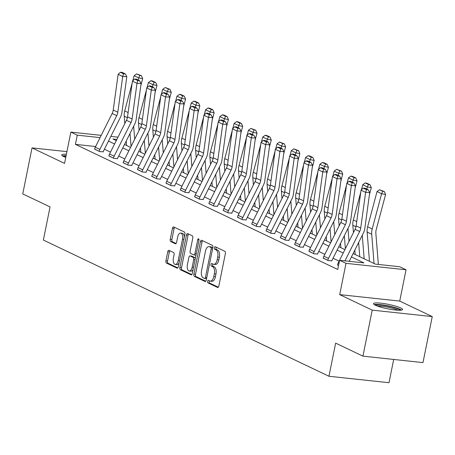 <?xml version="1.0" encoding="UTF-8"?>
<svg xmlns="http://www.w3.org/2000/svg" width="455" height="455" viewBox="0 0 455 455"><rect width="100%" height="100%" fill="white"/><g stroke="black" fill="none" stroke-linecap="round" stroke-linejoin="round"><path stroke-width="0.68" d="M207.639 281.332A1.308 0.671 -83.9 0 0 208.009 282.896L217.564 287.452A1.865 0.955 -83.9 0 0 217.729 287.503A1.865 0.955 -83.9 0 0 218.827 286.076L225.384 253.554A1.865 0.955 -83.9 0 0 224.85 251.319L215.3 246.764A1.308 0.671 -83.9 0 0 215.181 246.729A1.308 0.671 -83.9 0 0 214.413 247.725A1.308 0.671 -83.9 0 0 214.788 249.294L216.023 249.88A5.966 3.054 -83.9 0 1 217.735 257.035L217.189 259.748A5.966 3.054 -83.9 0 1 213.674 264.304A5.966 3.054 -83.9 0 1 213.145 264.156L211.911 263.564A1.308 0.671 -83.9 0 0 211.797 263.53A1.308 0.671 -83.9 0 0 211.023 264.531A1.308 0.671 -83.9 0 0 211.399 266.095L212.633 266.687A5.966 3.054 -83.9 0 1 214.345 273.836L213.799 276.549A5.966 3.054 -83.9 0 1 210.284 281.11A5.966 3.054 -83.9 0 1 209.755 280.957L208.521 280.365A1.308 0.671 -83.9 0 0 208.407 280.337A1.308 0.671 -83.9 0 0 207.639 281.332M209.516 280.843A1.308 0.671 -83.9 0 0 209.26 281.508A1.308 0.671 -83.9 0 0 209.636 283.073L218.32 287.213M216.29 247.236A1.308 0.671 -83.9 0 0 216.034 247.901A1.308 0.671 -83.9 0 0 216.409 249.465L217.644 250.057L216.023 249.88M212.906 264.042A1.308 0.671 -83.9 0 0 212.65 264.702A1.308 0.671 -83.9 0 0 213.02 266.272L214.26 266.857L212.633 266.687M66.39 154.256A14.816 2.252 11.4 0 0 61.715 154.956A14.816 2.252 11.4 0 0 63.586 156.526A14.816 2.252 11.4 0 0 65.753 157.413M375.381 305.225A14.816 2.252 11.4 0 0 391.516 309.502A14.816 2.252 11.4 0 0 402.561 309.514A14.816 2.252 11.4 0 0 400.69 307.95A14.816 2.252 11.4 0 0 384.56 303.673A14.816 2.252 11.4 0 0 373.51 303.656A14.816 2.252 11.4 0 0 375.381 305.225M169.021 250.341A1.865 0.955 -83.9 0 0 168.856 250.29A1.865 0.955 -83.9 0 0 167.758 251.717L165.916 260.84A1.865 0.955 -83.9 0 0 166.45 263.075L177.063 268.137A1.865 0.955 -83.9 0 0 177.228 268.183A1.865 0.955 -83.9 0 0 178.326 266.761L184.884 234.24A1.865 0.955 -83.9 0 0 184.349 232.005L173.736 226.943A1.865 0.955 -83.9 0 0 173.571 226.897A1.865 0.955 -83.9 0 0 172.473 228.319L170.25 239.341A1.865 0.955 -83.9 0 0 170.784 241.577L175.329 243.743A1.865 0.955 -83.9 0 0 175.493 243.789A1.865 0.955 -83.9 0 0 176.591 242.361L177.695 236.901A4.988 2.554 -83.9 0 1 180.629 233.085A4.988 2.554 -83.9 0 1 182.5 239.194L178.184 260.601A4.988 2.554 -83.9 0 1 175.249 264.418A4.988 2.554 -83.9 0 1 173.378 258.309L174.094 254.737A1.865 0.955 -83.9 0 0 173.56 252.502L169.021 250.341M95.596 146.538L75.411 144.366L77.265 135.163L70.855 132.104L101.198 135.368M362.936 356.146L372.218 310.134L432.25 316.583L422.974 362.601L362.936 356.146L335.642 343.133L328.965 376.262L43.367 240.058L50.044 206.923L22.75 193.904L32.026 147.892L64.547 163.396L70.855 132.104M432.25 316.583L399.735 301.079L339.703 294.624L372.218 310.134M339.703 294.624L346.01 263.331L339.601 260.277L363.937 262.893L351.419 256.921M75.411 144.366L337.741 269.479L339.601 260.277M193.875 274.177A1.865 0.955 -83.9 0 0 194.41 276.412L205.023 281.474A1.865 0.955 -83.9 0 0 205.188 281.52A1.865 0.955 -83.9 0 0 206.286 280.092L212.843 247.571A1.865 0.955 -83.9 0 0 212.309 245.336L201.701 240.28A1.865 0.955 -83.9 0 0 201.537 240.229A1.865 0.955 -83.9 0 0 200.433 241.656L193.875 274.177L195.502 274.354A1.865 0.955 -83.9 0 0 196.037 276.589L205.779 281.23M191.043 274.803L180.43 269.747A1.865 0.955 -83.9 0 1 179.896 267.512L186.453 234.99A1.865 0.955 -83.9 0 1 187.551 233.563A1.865 0.955 -83.9 0 1 187.716 233.608L192.26 235.775A1.865 0.955 -83.9 0 1 192.795 238.011L190.133 251.2A1.865 0.955 -83.9 0 0 190.668 253.435L193.682 254.874A1.865 0.955 -83.9 0 0 193.847 254.919A1.865 0.955 -83.9 0 0 194.945 253.492L197.715 239.762A1.308 0.671 -83.9 0 1 198.482 238.767A1.308 0.671 -83.9 0 1 198.971 240.365L192.306 273.427A1.865 0.955 -83.9 0 1 191.208 274.854A1.865 0.955 -83.9 0 1 191.043 274.803L191.379 274.843M66.913 151.64L32.026 147.892M328.965 376.262L388.997 382.718L393.683 359.456M339.134 261.147L333.049 258.247M324.842 254.334L318.756 251.433M310.555 247.52L304.469 244.619M296.262 240.706L290.182 237.806M281.975 233.893L275.889 230.992M267.688 227.079L261.602 224.173M253.395 220.26L247.315 217.359M239.108 213.446L233.023 210.546M224.821 206.633L218.736 203.732M210.529 199.819L204.449 196.918M196.242 193.005L190.156 190.099M181.954 186.186L175.869 183.285M167.662 179.372L161.582 176.472M153.375 172.559L147.289 169.658M139.088 165.745L133.002 162.844M124.795 158.931L118.709 156.025M110.508 152.112L104.422 149.212M337.542 264.856L338.543 265.515M323.255 258.042L328.254 260.607L331.854 260.823M308.962 251.223L313.967 253.793L317.567 254.009M294.675 244.409L299.68 246.98L303.275 247.196M280.382 237.595L285.387 240.166L288.988 240.382M266.095 230.782L271.1 233.347L274.695 233.569M251.808 223.968L256.808 226.533L260.408 226.755M237.516 217.154L242.521 219.719L246.121 219.936M223.229 210.335L228.234 212.906L231.828 213.122M208.942 203.521L213.941 206.092L217.541 206.308M194.649 196.708L199.654 199.273L203.254 199.495M180.362 189.894L185.367 192.459L188.962 192.681M166.075 183.081L171.074 185.646L174.674 185.862M151.782 176.261L156.787 178.832L160.387 179.048M137.495 169.448L142.5 172.018L146.095 172.235M123.208 162.634L128.208 165.205L131.808 165.421M108.916 155.82L113.921 158.386L117.521 158.607M94.629 149.007L99.634 151.572L103.228 151.788M353.114 253.532L375.295 264.11L399.632 266.727L406.042 269.787L346.01 263.331M399.735 301.079L406.042 269.787M110.844 136.403L117.993 137.177M100.072 137.615L77.265 135.163M343.212 253.008L337.127 250.108M328.925 246.195L322.84 243.288M314.632 239.375L308.547 236.475M300.346 232.562L294.26 229.661M286.053 225.748L279.973 222.848M271.766 218.935L265.68 216.034M257.479 212.121L251.393 209.22M243.186 205.307L237.106 202.401M228.899 198.488L222.813 195.587M214.612 191.674L208.526 188.774M200.319 184.861L194.239 181.96M186.032 178.047L179.947 175.147M171.745 171.234L165.66 168.327M157.453 164.414L151.373 161.514M143.166 157.601L137.08 154.7M128.879 150.787L122.793 147.886M114.586 143.973L108.5 141.073M116.867 139.423L112.959 139.002L116.287 140.584M124.488 144.497L130.574 147.403M138.781 151.316L144.861 154.217M153.068 158.13L159.153 161.03M167.355 164.943L173.44 167.844M181.647 171.757L187.727 174.657M195.934 178.57L202.02 181.477M210.221 185.39L216.307 188.29M224.514 192.203L230.594 195.104M238.801 199.017L244.887 201.918M253.088 205.831L259.174 208.731M267.381 212.644L273.461 215.545M281.668 219.458L287.753 222.364M295.955 226.277L302.04 229.178M310.247 233.091L316.333 235.991M324.534 239.904L330.62 242.805M338.827 246.718L344.907 249.619M210.284 281.11L211.911 281.281A5.966 3.054 -83.9 0 0 215.425 276.725L213.799 276.549M214.26 266.857A5.966 3.054 -83.9 0 1 215.971 274.012L215.425 276.725M213.674 264.304L215.295 264.48A5.966 3.054 -83.9 0 0 218.81 259.919L217.189 259.748M217.644 250.057A5.966 3.054 -83.9 0 1 219.356 257.212L218.81 259.919M202.566 240.689A1.865 0.955 -83.9 0 0 202.06 241.832L195.502 274.354M204.545 278.471A1.308 0.671 -83.9 0 0 204.659 278.505A1.308 0.671 -83.9 0 0 205.427 277.505L211.183 248.959A1.308 0.671 -83.9 0 0 210.807 247.395L209.505 246.775A5.966 3.054 -83.9 0 0 208.976 246.621A5.966 3.054 -83.9 0 0 205.461 251.183L201.531 270.697A5.966 3.054 -83.9 0 0 203.237 277.851L204.545 278.471M204.778 278.494L206.166 278.648A1.308 0.671 -83.9 0 0 206.28 278.676A1.308 0.671 -83.9 0 0 206.593 278.574M212.758 247.998A1.308 0.671 -83.9 0 0 212.434 247.571L210.807 247.395M208.976 246.621L210.602 246.798A5.966 3.054 -83.9 0 1 211.126 246.946L212.434 247.571M191.794 274.564L182.057 269.917L180.43 269.747M188.586 234.024A1.865 0.955 -83.9 0 0 188.08 235.161L181.522 267.682A1.865 0.955 -83.9 0 0 182.057 269.917M195.303 255.045A1.865 0.955 -83.9 0 0 195.468 255.096A1.865 0.955 -83.9 0 0 196.06 254.806M187.375 264.884A4.988 2.554 -83.9 0 0 189.246 270.992A4.988 2.554 -83.9 0 0 192.186 267.182L193.705 259.634A1.865 0.955 -83.9 0 0 193.17 257.399L190.162 255.966A1.865 0.955 -83.9 0 0 189.991 255.915A1.865 0.955 -83.9 0 0 188.893 257.342L187.375 264.884M189.246 270.992L190.867 271.169A4.988 2.554 -83.9 0 0 193.119 269.394M195.326 258.434A1.865 0.955 -83.9 0 0 194.791 257.575L193.17 257.399M191.447 256.102A1.865 0.955 -83.9 0 1 191.618 256.091A1.865 0.955 -83.9 0 1 191.782 256.137L194.791 257.575M175.249 264.418L176.87 264.588A4.988 2.554 -83.9 0 0 179.116 262.814M184.309 237.083A4.988 2.554 -83.9 0 0 182.256 233.261L180.629 233.085M174.606 227.358A1.865 0.955 -83.9 0 0 174.094 228.495L171.876 239.518A1.865 0.955 -83.9 0 0 172.411 241.753L176.079 243.505M169.886 250.75A1.865 0.955 -83.9 0 0 169.379 251.894L167.537 261.016A1.865 0.955 -83.9 0 0 168.071 263.252L177.814 267.898M378.355 264.44L375.853 233.25A9.498 8.031 -64.5 0 1 376.188 229.724L385.595 194.512L381.62 193.745L372.207 228.956A14.247 12.046 115.5 0 0 371.712 234.245L374.055 263.519M382.757 191.276L384.35 191.583L379.555 189.746L382.757 191.276L381.62 193.745L377.041 191.561L367.629 226.772A14.247 12.046 115.5 0 0 367.128 232.061L369.477 261.335M377.041 191.561L379.555 189.746M384.35 191.583L385.595 194.512M337.508 265.02L337.513 264.981A6.649 5.619 -64.5 0 1 338.184 263.036L355.076 229.326A9.498 8.031 115.5 0 0 356.151 225.879L361.042 190.179L365.621 192.363L366.497 189.661L368.14 189.707L364.938 188.177L363.289 188.131L366.497 189.661M344.958 260.851L359.66 231.51A9.498 8.031 115.5 0 0 360.73 228.063L365.621 192.363L369.733 192.465L364.847 228.165A14.247 12.046 -64.5 0 1 363.232 233.335L349.218 261.306M369.733 192.465L368.14 189.707M363.289 188.131L361.042 190.179M375.409 305.242A12.825 1.951 -168.6 0 1 376.911 304.918A12.825 1.951 -168.6 0 1 390.214 306.596A12.825 1.951 -168.6 0 1 400.195 310.236M398 310.219A11.875 1.809 11.4 0 0 387.99 307.227A11.875 1.809 11.4 0 0 377.525 306.073A11.875 1.809 11.4 0 0 377.445 306.078M401.532 310.094A14.725 2.241 11.4 0 0 389.412 306.118A14.725 2.241 11.4 0 0 375.307 304.452A14.725 2.241 11.4 0 0 374.238 304.594M66.089 155.752A14.725 2.241 11.4 0 0 62.443 155.894M63.615 156.543A12.825 1.951 -168.6 0 1 65.998 156.184M364.159 258.804L362.271 235.258M369.42 194.774L371.308 187.693L367.333 186.931L366.764 189.047M358.631 242.526L359.763 256.705M360.769 192.152L353.342 219.958A14.247 12.046 115.5 0 0 352.841 225.248L353.433 232.613M354.832 250.108L355.184 254.521M368.47 184.463L370.063 184.77L366.855 183.24L365.263 182.933L368.47 184.463L367.333 186.931L362.749 184.747L361.378 189.871M362.749 184.747L365.263 182.933M370.063 184.77L371.308 187.693M349.025 241.412L347.984 228.438M355.127 187.96L357.021 180.88L353.04 180.112L352.477 182.233M344.338 235.713L345.379 248.68M346.483 185.339L339.055 213.145A14.247 12.046 115.5 0 0 338.554 218.434L339.14 225.799M340.545 243.288L340.897 247.708M354.183 177.643L355.77 177.95L352.568 176.426L350.976 176.119L354.183 177.643L353.04 180.112L348.462 177.928L347.091 183.052M348.462 177.928L350.976 176.119M355.77 177.95L357.021 180.88M323.215 258.207L323.226 258.167A6.649 5.619 -64.5 0 1 323.897 256.222L340.789 222.512A9.498 8.031 115.5 0 0 341.864 219.06L346.75 183.365L351.334 185.549L352.21 182.847L353.853 182.887L350.646 181.363L349.002 181.317L352.21 182.847M331.82 260.994L331.86 260.789A1.9 1.604 115.5 0 1 332.053 260.232L348.945 226.522A14.247 12.046 -64.5 0 0 350.555 221.352L355.446 185.651L351.334 185.549L346.443 221.244A9.498 8.031 115.5 0 1 345.368 224.696L328.476 258.406A6.649 5.619 -64.5 0 0 327.805 260.351L327.799 260.391M355.446 185.651L353.853 182.887M349.002 181.317L346.75 183.365M308.928 251.393L308.934 251.353A6.649 5.619 -64.5 0 1 309.61 249.408L326.502 215.693A9.498 8.031 115.5 0 0 327.577 212.246L332.463 176.551L337.041 178.735L337.917 176.034L339.566 176.074L336.359 174.544L334.715 174.504L337.917 176.034M317.533 254.174L317.573 253.975A1.9 1.604 115.5 0 1 317.766 253.418L334.658 219.708A14.247 12.046 -64.5 0 0 336.268 214.532L341.153 178.838L337.041 178.735L332.156 214.43A9.498 8.031 115.5 0 1 331.081 217.877L314.189 251.592A6.649 5.619 -64.5 0 0 313.518 253.537L313.506 253.577M341.153 178.838L339.566 176.074M334.715 174.504L332.463 176.551M334.732 234.598L333.697 221.625M340.84 181.147L342.729 174.066L338.753 173.298L338.184 175.42M330.051 228.899L331.092 241.867M332.196 178.525L324.762 206.325A14.247 12.046 115.5 0 0 324.261 211.62L324.853 218.986M326.252 236.475L326.605 240.894M339.891 170.83L341.483 171.137L336.689 169.3L339.891 170.83L338.753 173.298L334.175 171.114L332.804 176.239M334.175 171.114L336.689 169.3M341.483 171.137L342.729 174.066M320.445 227.784L319.404 214.811M326.548 174.328L328.442 167.252L324.461 166.484L323.897 168.6M315.764 222.08L316.799 235.053M317.903 171.706L310.475 199.512A14.247 12.046 115.5 0 0 309.974 204.801L310.566 212.172M311.965 229.661L312.318 234.08M325.604 164.016L327.196 164.323L323.988 162.793L322.396 162.486L325.604 164.016L324.461 166.484L319.882 164.3L318.511 169.425M319.882 164.3L322.396 162.486M327.196 164.323L328.442 167.252M306.152 220.965L305.117 207.998M312.261 167.514L314.155 160.439L310.173 159.671L309.61 161.787M301.472 215.266L302.512 228.239M303.616 164.892L296.182 192.698A14.247 12.046 115.5 0 0 295.687 197.988L296.273 205.353M297.678 222.848L298.031 227.261M311.317 157.202L312.903 157.51L309.701 155.98L308.109 155.673L311.317 157.202L310.173 159.671L305.595 157.487L304.224 162.611M305.595 157.487L308.109 155.673M312.903 157.51L314.155 160.439M294.641 244.574L294.647 244.54A6.649 5.619 -64.5 0 1 295.318 242.595L312.21 208.879A9.498 8.031 115.5 0 0 313.285 205.432L318.176 169.732L322.754 171.916L323.63 169.22L325.274 169.26L322.072 167.73L320.422 167.69L323.63 169.22M303.24 247.361L303.28 247.162A1.9 1.604 115.5 0 1 303.474 246.604L320.365 212.889A14.247 12.046 -64.5 0 0 321.975 207.719L326.866 172.024L322.754 171.916L317.863 207.617A9.498 8.031 115.5 0 1 316.794 211.063L299.902 244.779A6.649 5.619 -64.5 0 0 299.225 246.724L299.219 246.758M326.866 172.024L325.274 169.26M320.422 167.69L318.176 169.732M280.348 237.76L280.36 237.726A6.649 5.619 -64.5 0 1 281.031 235.775L297.923 202.065A9.498 8.031 115.5 0 0 298.998 198.619L303.883 162.918L308.467 165.102L309.343 162.407L310.987 162.446L307.779 160.916L306.135 160.877L309.343 162.407M288.953 240.547L288.993 240.342A1.9 1.604 115.5 0 1 289.187 239.791L306.078 206.075A14.247 12.046 -64.5 0 0 307.688 200.905L312.579 165.205L308.467 165.102L303.576 200.803A9.498 8.031 115.5 0 1 302.501 204.249L285.609 237.959A6.649 5.619 -64.5 0 0 284.938 239.91L284.932 239.944M312.579 165.205L310.987 162.446M306.135 160.877L303.883 162.918M266.061 230.947L266.067 230.912A6.649 5.619 -64.5 0 1 266.744 228.962L283.636 195.252A9.498 8.031 115.5 0 0 284.705 191.805L289.596 156.105L294.175 158.289L295.05 155.587L296.694 155.633L293.492 154.103L291.848 154.063L295.05 155.587M274.666 233.733L274.706 233.529A1.9 1.604 115.5 0 1 274.9 232.971L291.791 199.262A14.247 12.046 -64.5 0 0 293.401 194.092L298.287 158.391L294.175 158.289L289.289 193.989A9.498 8.031 115.5 0 1 288.214 197.436L271.322 231.146A6.649 5.619 -64.5 0 0 270.651 233.096L270.64 233.131M298.287 158.391L296.694 155.633M291.848 154.063L289.596 156.105M291.865 214.151L290.83 201.184M297.974 160.7L299.862 153.619L295.887 152.857L295.318 154.973M287.185 208.453L288.225 221.426M289.323 158.078L281.895 185.885A14.247 12.046 115.5 0 0 281.395 191.174L281.986 198.539M283.385 216.034L283.738 220.447M297.024 150.389L298.616 150.696L293.822 148.859L297.024 150.389L295.887 152.857L291.308 150.673L289.937 155.798M291.308 150.673L293.822 148.859M298.616 150.696L299.862 153.619M251.774 224.133L251.78 224.093A6.649 5.619 -64.5 0 1 252.451 222.148L269.343 188.438A9.498 8.031 115.5 0 0 270.418 184.986L275.309 149.291L279.888 151.475L280.763 148.774L282.407 148.813L279.199 147.289L277.556 147.244L280.763 148.774M260.374 226.92L260.414 226.715A1.9 1.604 115.5 0 1 260.607 226.158L277.499 192.448A14.247 12.046 -64.5 0 0 279.108 187.278L284 151.578L279.888 151.475L274.996 187.17A9.498 8.031 115.5 0 1 273.927 190.622L257.029 224.332A6.649 5.619 -64.5 0 0 256.358 226.277L256.353 226.317M284 151.578L282.407 148.813M277.556 147.244L275.309 149.291M277.578 207.338L276.538 194.37M283.681 153.887L285.575 146.806L281.594 146.038L281.031 148.159M272.898 201.639L273.933 214.606M275.036 151.265L267.608 179.071A14.247 12.046 115.5 0 0 267.108 184.36L267.699 191.726M269.098 209.215L269.451 213.634M282.737 143.575L284.329 143.877L279.529 142.045L282.737 143.575L281.594 146.038L277.015 143.854L275.645 148.984M277.015 143.854L279.529 142.045M284.329 143.877L285.575 146.806M237.482 217.319L237.493 217.28A6.649 5.619 -64.5 0 1 238.164 215.334L255.056 181.619A9.498 8.031 115.5 0 0 256.131 178.172L261.016 142.478L265.601 144.662L266.476 141.96L268.12 142L264.912 140.47L263.269 140.43L266.476 141.96M246.087 220.101L246.127 219.901A1.9 1.604 115.5 0 1 246.32 219.344L263.212 185.634A14.247 12.046 -64.5 0 0 264.821 180.459L269.713 144.764L265.601 144.662L260.709 180.356A9.498 8.031 115.5 0 1 259.634 183.809L242.743 217.518A6.649 5.619 -64.5 0 0 242.071 219.464L242.066 219.503M269.713 144.764L268.12 142M263.269 140.43L261.016 142.478M263.286 200.524L262.251 187.551M269.394 147.073L271.288 139.992L267.307 139.224L266.744 141.346M258.605 194.825L259.646 207.793M260.749 144.451L253.316 172.252A14.247 12.046 115.5 0 0 252.821 177.547L253.407 184.912M254.806 202.401L255.164 206.82M268.444 136.756L270.037 137.063L266.835 135.533L265.242 135.232L268.444 136.756L267.307 139.224L262.728 137.04L261.358 142.165M262.728 137.04L265.242 135.232M270.037 137.063L271.288 139.992M223.195 210.5L223.2 210.466A6.649 5.619 -64.5 0 1 223.871 208.521L240.769 174.805A9.498 8.031 115.5 0 0 241.838 171.359L246.729 135.658L251.308 137.842L252.184 135.146L253.827 135.186L250.625 133.656L248.976 133.616L252.184 135.146M231.8 213.287L231.84 213.088A1.9 1.604 115.5 0 1 232.027 212.53L248.925 178.821A14.247 12.046 -64.5 0 0 250.534 173.645L255.42 137.95L251.308 137.842L246.422 173.543A9.498 8.031 115.5 0 1 245.347 176.989L228.456 210.705A6.649 5.619 -64.5 0 0 227.784 212.65L227.773 212.684M255.42 137.95L253.827 135.186M248.976 133.616L246.729 135.658M248.999 193.711L247.958 180.737M255.107 140.254L256.995 133.178L253.02 132.411L252.451 134.532M244.318 188.006L245.359 200.979M246.456 137.637L239.029 165.438A14.247 12.046 115.5 0 0 238.528 170.733L239.12 178.098M240.519 195.587L240.871 200.007M254.157 129.942L255.75 130.249L250.95 128.412L254.157 129.942L253.02 132.411L248.436 130.227L247.071 135.351M248.436 130.227L250.95 128.412M255.75 130.249L256.995 133.178M208.908 203.686L208.913 203.652A6.649 5.619 -64.5 0 1 209.584 201.701L226.476 167.992A9.498 8.031 115.5 0 0 227.551 164.545L232.442 128.845L237.021 131.029L237.897 128.333L239.54 128.373L236.333 126.843L234.689 126.803L237.897 128.333M217.507 206.473L217.547 206.269A1.9 1.604 115.5 0 1 217.74 205.717L234.632 172.001A14.247 12.046 -64.5 0 0 236.242 166.831L241.133 131.131L237.021 131.029L232.13 166.729A9.498 8.031 115.5 0 1 231.06 170.176L214.163 203.886A6.649 5.619 -64.5 0 0 213.492 205.836L213.486 205.87M241.133 131.131L239.54 128.373M234.689 126.803L232.442 128.845M234.712 186.897L233.671 173.924M240.814 133.44L242.708 126.365L238.727 125.597L238.164 127.713M230.031 181.192L231.066 194.166M232.169 130.818L224.742 158.624A14.247 12.046 115.5 0 0 224.241 163.914L224.833 171.279M226.232 188.774L226.584 193.187M239.87 123.129L241.463 123.436L238.255 121.906L236.663 121.599L239.87 123.129L238.727 125.597L234.149 123.413L232.778 128.537M234.149 123.413L236.663 121.599M241.463 123.436L242.708 126.365M194.615 196.873L194.626 196.839A6.649 5.619 -64.5 0 1 195.297 194.888L212.189 161.178A9.498 8.031 115.5 0 0 213.264 157.731L218.15 122.031L222.728 124.215L223.604 121.513L225.253 121.559L222.046 120.029L220.402 119.989L223.604 121.513M203.22 199.66L203.26 199.455A1.9 1.604 115.5 0 1 203.453 198.898L220.345 165.188A14.247 12.046 -64.5 0 0 221.955 160.018L226.846 124.317L222.728 124.215L217.843 159.915A9.498 8.031 115.5 0 1 216.768 163.362L199.876 197.072A6.649 5.619 -64.5 0 0 199.205 199.023L199.193 199.057M226.846 124.317L225.253 121.559M220.402 119.989L218.15 122.031M220.419 180.078L219.384 167.11M226.527 126.626L228.421 119.551L224.44 118.783L223.871 120.899M215.738 174.379L216.779 187.352M217.882 124.005L210.449 151.811A14.247 12.046 115.5 0 0 209.948 157.1L210.54 164.465M211.939 181.96L212.297 186.374M225.578 116.315L227.17 116.622L223.968 115.092L222.376 114.785L225.578 116.315L224.44 118.783L219.862 116.599L218.491 121.724M219.862 116.599L222.376 114.785M227.17 116.622L228.421 119.551M180.328 190.059L180.334 190.019A6.649 5.619 -64.5 0 1 181.005 188.074L197.902 154.364A9.498 8.031 115.5 0 0 198.971 150.918L203.863 115.217L208.441 117.401L209.317 114.7L210.961 114.74L207.759 113.215L206.109 113.17L209.317 114.7M188.927 192.846L188.973 192.641A1.9 1.604 115.5 0 1 189.161 192.084L206.058 158.374A14.247 12.046 -64.5 0 0 207.668 153.204L212.553 117.504L208.441 117.401L203.556 153.102A9.498 8.031 115.5 0 1 202.481 156.548L185.589 190.258A6.649 5.619 -64.5 0 0 184.912 192.203L184.906 192.243M212.553 117.504L210.961 114.74M206.109 113.17L203.863 115.217M206.132 173.264L205.091 160.296M212.24 119.813L214.129 112.732L210.153 111.97L209.584 114.086M201.451 167.565L202.486 180.533M203.59 117.191L196.162 144.997A14.247 12.046 115.5 0 0 195.661 150.286L196.253 157.652M197.652 175.147L198.005 179.56M211.291 109.501L212.883 109.809L209.675 108.279L208.083 107.971L211.291 109.501L210.153 111.97L205.569 109.78L204.204 114.91M205.569 109.78L208.083 107.971M212.883 109.809L214.129 112.732M166.041 183.246L166.047 183.206A6.649 5.619 -64.5 0 1 166.718 181.261L183.61 147.551A9.498 8.031 115.5 0 0 184.685 144.099L189.57 108.404L194.154 110.588L195.03 107.886L196.674 107.926L193.466 106.396L191.822 106.356L195.03 107.886M174.64 186.032L174.68 185.828A1.9 1.604 115.5 0 1 174.874 185.27L191.765 151.56A14.247 12.046 -64.5 0 0 193.375 146.385L198.266 110.69L194.154 110.588L189.263 146.282A9.498 8.031 115.5 0 1 188.188 149.735L171.296 183.445A6.649 5.619 -64.5 0 0 170.625 185.39L170.619 185.43M198.266 110.69L196.674 107.926M191.822 106.356L189.57 108.404M191.845 166.45L190.804 153.477M197.948 112.999L199.842 105.918L195.86 105.15L195.297 107.272M187.159 160.751L188.199 173.719M189.303 110.377L181.875 138.178A14.247 12.046 115.5 0 0 181.374 143.473L181.96 150.838M183.365 168.327L183.718 172.746M197.004 102.682L198.596 102.989L195.388 101.465L193.796 101.158L197.004 102.682L195.86 105.15L191.282 102.966L189.911 108.091M191.282 102.966L193.796 101.158M198.596 102.989L199.842 105.918M151.748 176.426L151.754 176.392A6.649 5.619 -64.5 0 1 152.431 174.447L169.323 140.731A9.498 8.031 115.5 0 0 170.398 137.285L175.283 101.59L179.862 103.774L180.737 101.073L182.387 101.112L179.179 99.582L177.535 99.543L180.737 101.073M160.353 179.213L160.393 179.014A1.9 1.604 115.5 0 1 160.587 178.457L177.478 144.747A14.247 12.046 -64.5 0 0 179.088 139.571L183.974 103.876L179.862 103.774L174.976 139.469A9.498 8.031 115.5 0 1 173.901 142.916L157.009 176.631A6.649 5.619 -64.5 0 0 156.338 178.576L156.327 178.616M183.974 103.876L182.387 101.112M177.535 99.543L175.283 101.59M177.552 159.637L176.517 146.664M183.661 106.186L185.549 99.105L181.573 98.337L181.005 100.458M172.872 153.938L173.912 166.905M175.016 103.564L167.582 131.364A14.247 12.046 115.5 0 0 167.082 136.659L167.673 144.025M169.072 161.514L169.431 165.933M182.711 95.868L184.303 96.176L181.101 94.646L179.509 94.339L182.711 95.868L181.573 98.337L176.995 96.153L175.624 101.277M176.995 96.153L179.509 94.339M184.303 96.176L185.549 99.105M137.461 169.613L137.467 169.579A6.649 5.619 -64.5 0 1 138.138 167.628L155.036 133.918A9.498 8.031 115.5 0 0 156.105 130.471L160.996 94.771L165.575 96.955L166.45 94.259L168.094 94.299L164.892 92.769L163.243 92.729L166.45 94.259M146.061 172.399L146.106 172.2A1.9 1.604 115.5 0 1 146.294 171.643L163.191 137.928A14.247 12.046 -64.5 0 0 164.801 132.758L169.687 97.057L165.575 96.955L160.683 132.655A9.498 8.031 115.5 0 1 159.614 136.102L142.722 169.817A6.649 5.619 -64.5 0 0 142.045 171.762L142.04 171.797M169.687 97.057L168.094 94.299M163.243 92.729L160.996 94.771M163.265 152.823L162.225 139.85M169.374 99.366L171.262 92.291L167.286 91.523L166.718 93.639M158.585 147.119L159.62 160.092M160.723 96.744L153.295 124.551A14.247 12.046 115.5 0 0 152.795 129.84L153.386 137.205M154.785 154.7L155.138 159.119M168.424 89.055L170.016 89.362L165.216 87.525L168.424 89.055L167.286 91.523L162.702 89.339L161.337 94.464M162.702 89.339L165.216 87.525M170.016 89.362L171.262 92.291M123.168 162.799L123.18 162.765A6.649 5.619 -64.5 0 1 123.851 160.814L140.743 127.104A9.498 8.031 115.5 0 0 141.818 123.658L146.703 87.957L151.287 90.141L152.163 87.445L153.807 87.485L150.599 85.955L148.956 85.915L152.163 87.445M131.774 165.586L131.813 165.381A1.9 1.604 115.5 0 1 132.007 164.829L148.899 131.114A14.247 12.046 -64.5 0 0 150.508 125.944L155.4 90.244L151.287 90.141L146.396 125.842A9.498 8.031 115.5 0 1 145.321 129.288L128.429 162.998A6.649 5.619 -64.5 0 0 127.758 164.949L127.753 164.983M155.4 90.244L153.807 87.485M148.956 85.915L146.703 87.957M148.978 146.004L147.938 133.036M155.081 92.553L156.975 85.477L152.994 84.71L152.431 86.825M144.292 140.305L145.333 153.278M146.436 89.931L139.008 117.737A14.247 12.046 115.5 0 0 138.508 123.026L139.094 130.392M140.498 147.886L140.851 152.3M154.137 82.241L155.724 82.548L152.522 81.018L150.929 80.711L154.137 82.241L152.994 84.71L148.415 82.526L147.045 87.65M148.415 82.526L150.929 80.711M155.724 82.548L156.975 85.477M108.881 155.985L108.887 155.946A6.649 5.619 -64.5 0 1 109.564 154L126.456 120.291A9.498 8.031 115.5 0 0 127.531 116.844L132.416 81.144L136.995 83.328L137.871 80.626L139.52 80.671L136.312 79.142L134.669 79.096L137.871 80.626M117.487 158.772L117.526 158.567A1.9 1.604 115.5 0 1 117.72 158.01L134.612 124.3A14.247 12.046 -64.5 0 0 136.221 119.13L141.107 83.43L136.995 83.328L132.109 119.028A9.498 8.031 115.5 0 1 131.034 122.475L114.142 156.184A6.649 5.619 -64.5 0 0 113.471 158.135L113.46 158.169M141.107 83.43L139.52 80.671M134.669 79.096L132.416 81.144M134.686 139.19L133.651 126.223M140.794 85.739L142.682 78.658L138.707 77.896L138.138 80.012M130.005 133.491L131.046 146.459M132.149 83.117L124.715 110.923A14.247 12.046 115.5 0 0 124.215 116.213L124.806 123.578M126.206 141.073L126.558 145.486M139.844 75.428L141.437 75.735L136.642 73.898L139.844 75.428L138.707 77.896L134.128 75.712L132.758 80.836M134.128 75.712L136.642 73.898M141.437 75.735L142.682 78.658M94.594 149.172L94.6 149.132A6.649 5.619 -64.5 0 1 95.271 147.187L112.163 113.477A9.498 8.031 115.5 0 0 113.238 110.025L118.129 74.33L122.708 76.514L123.584 73.812L125.227 73.852L122.025 72.328L120.376 72.282L123.584 73.812M103.194 151.959L103.24 151.754A1.9 1.604 115.5 0 1 103.427 151.196L120.319 117.487A14.247 12.046 -64.5 0 0 121.934 112.317L126.82 76.616L122.708 76.514L117.817 112.209A9.498 8.031 115.5 0 1 116.747 115.661L99.855 149.371A6.649 5.619 -64.5 0 0 99.179 151.316L99.173 151.356M126.82 76.616L125.227 73.852M120.376 72.282L118.129 74.33M209.636 283.073L208.009 282.896M216.409 249.465L214.788 249.294M213.02 266.272L211.399 266.095M215.971 274.012L214.345 273.836M219.356 257.212L217.735 257.035M217.899 287.492L217.564 287.452M202.06 241.832L200.433 241.656M205.359 281.508L205.023 281.474M196.037 276.589L194.41 276.412M206.78 277.652L205.427 277.505M212.536 249.107L211.183 248.959M211.126 246.946L209.505 246.775M181.522 267.682L179.896 267.512M188.08 235.161L186.453 234.99M196.293 253.64L194.945 253.492M199.023 239.904L197.715 239.762M193.534 267.324L192.186 267.182M195.058 259.782L193.705 259.634M191.782 256.137L190.162 255.966M179.537 260.749L178.184 260.601M183.854 239.336L182.5 239.194M175.664 243.778L175.329 243.743M172.411 241.753L170.784 241.577M171.876 239.518L170.25 239.341M174.094 228.495L172.473 228.319M177.399 268.171L177.063 268.137M168.071 263.252L166.45 263.075M167.537 261.016L165.916 260.84M169.379 251.894L167.758 251.717M372.207 228.956L367.629 226.772M371.712 234.245L367.128 232.061M337.513 264.981L338.548 265.475M355.076 229.326L359.66 231.51M356.151 225.879L360.73 228.063M338.184 263.036L338.964 263.405M356.743 221.579L353.342 219.958M355.998 226.749L352.841 225.248M342.45 214.766L339.055 213.145M341.705 219.936L338.554 218.434M323.226 258.167L327.805 260.351M340.789 222.512L345.368 224.696M341.864 219.06L346.443 221.244M323.897 256.222L328.476 258.406M308.934 251.353L313.518 253.537M326.502 215.693L331.081 217.877M327.577 212.246L332.156 214.43M309.61 249.408L314.189 251.592M328.163 207.946L324.762 206.325M327.418 213.122L324.261 211.62M313.876 201.133L310.475 199.512M313.131 206.308L309.974 204.801M299.583 194.319L296.182 192.698M298.838 199.495L295.687 197.988M294.647 244.54L299.225 246.724M312.21 208.879L316.794 211.063M313.285 205.432L317.863 207.617M295.318 242.595L299.902 244.779M280.36 237.726L284.938 239.91M297.923 202.065L302.501 204.249M298.998 198.619L303.576 200.803M281.031 235.775L285.609 237.959M266.067 230.912L270.651 233.096M283.636 195.252L288.214 197.436M284.705 191.805L289.289 193.989M266.744 228.962L271.322 231.146M285.296 187.505L281.895 185.885M284.551 192.681L281.395 191.174M251.78 224.093L256.358 226.277M269.343 188.438L273.927 190.622M270.418 184.986L274.996 187.17M252.451 222.148L257.029 224.332M271.009 180.692L267.608 179.071M270.259 185.862L267.108 184.36M237.493 217.28L242.071 219.464M255.056 181.619L259.634 183.809M256.131 178.172L260.709 180.356M238.164 215.334L242.743 217.518M256.717 173.878L253.316 172.252M255.972 179.048L252.821 177.547M223.2 210.466L227.784 212.65M240.769 174.805L245.347 176.989M241.838 171.359L246.422 173.543M223.871 208.521L228.456 210.705M242.43 167.059L239.029 165.438M241.685 172.235L238.528 170.733M208.913 203.652L213.492 205.836M226.476 167.992L231.06 170.176M227.551 164.545L232.13 166.729M209.584 201.701L214.163 203.886M228.143 160.245L224.742 158.624M227.392 165.421L224.241 163.914M194.626 196.839L199.205 199.023M212.189 161.178L216.768 163.362M213.264 157.731L217.843 159.915M195.297 194.888L199.876 197.072M213.85 153.432L210.449 151.811M213.105 158.607L209.948 157.1M180.334 190.019L184.912 192.203M197.902 154.364L202.481 156.548M198.971 150.918L203.556 153.102M181.005 188.074L185.589 190.258M199.563 146.618L196.162 144.997M198.818 151.788L195.661 150.286M166.047 183.206L170.625 185.39M183.61 147.551L188.188 149.735M184.685 144.099L189.263 146.282M166.718 181.261L171.296 183.445M185.27 139.804L181.875 138.178M184.525 144.974L181.374 143.473M151.754 176.392L156.338 178.576M169.323 140.731L173.901 142.916M170.398 137.285L174.976 139.469M152.431 174.447L157.009 176.631M170.983 132.985L167.582 131.364M170.238 138.161L167.082 136.659M137.467 169.579L142.045 171.762M155.036 133.918L159.614 136.102M156.105 130.471L160.683 132.655M138.138 167.628L142.722 169.817M156.696 126.171L153.295 124.551M155.951 131.347L152.795 129.84M123.18 162.765L127.758 164.949M140.743 127.104L145.321 129.288M141.818 123.658L146.396 125.842M123.851 160.814L128.429 162.998M142.404 119.358L139.008 117.737M141.659 124.534L138.508 123.026M108.887 155.946L113.471 158.135M126.456 120.291L131.034 122.475M127.531 116.844L132.109 119.028M109.564 154L114.142 156.184M128.117 112.544L124.715 110.923M127.372 117.72L124.215 116.213M94.6 149.132L99.179 151.316M112.163 113.477L116.747 115.661M113.238 110.025L117.817 112.209M95.271 147.187L99.855 149.371M206.28 278.676L204.659 278.505M195.468 255.096L193.847 254.919M191.618 256.091L189.991 255.915"/></g></svg>
